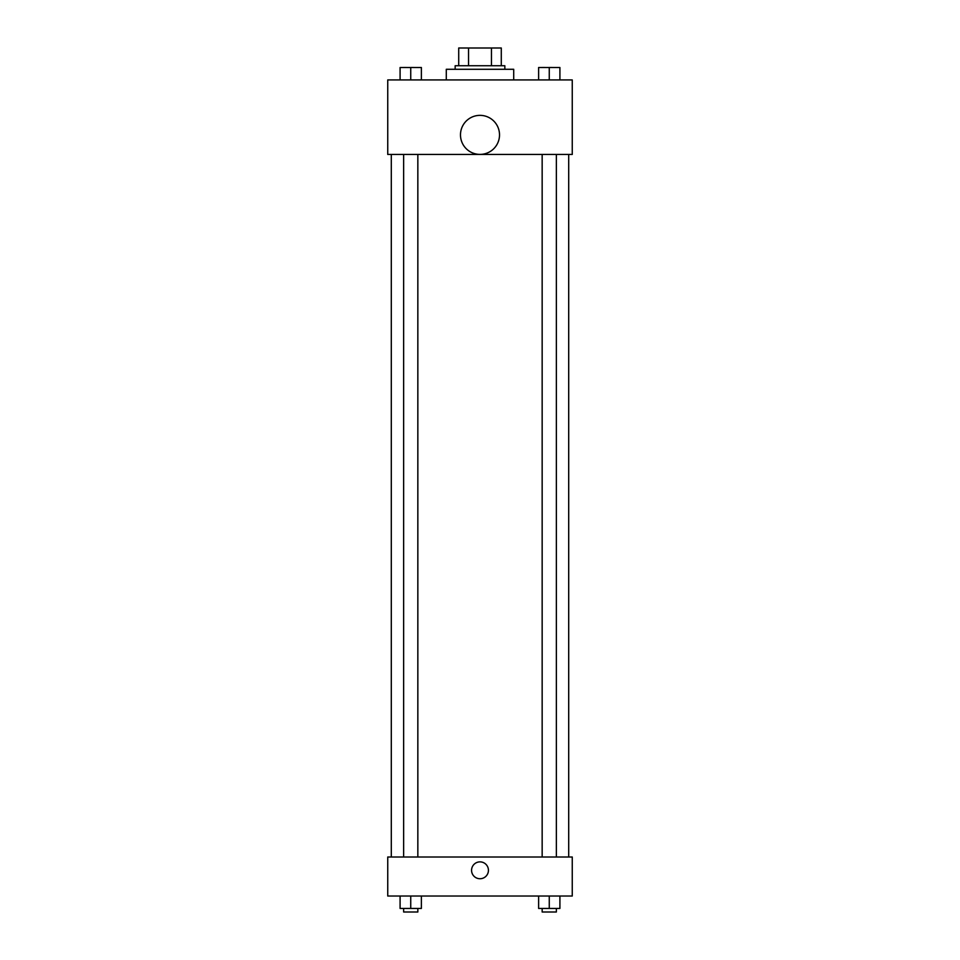 <?xml version="1.0" encoding="UTF-8"?>
<svg xmlns="http://www.w3.org/2000/svg" width="960" height="960" viewBox="0 0 960 960"><rect width="100%" height="100%" fill="white"/><g stroke="black" fill="none" stroke-linecap="round" stroke-linejoin="round"><path stroke-width="1.44" d="M468.552 65.736L468.552 48L458.712 48L458.712 65.736L458.712 48M468.552 48L501.288 48L501.288 65.736M491.448 65.736L491.448 48M455.16 69.288L455.16 65.736L504.84 65.736L504.84 69.288M513.708 79.932L513.708 69.288L446.292 69.288L446.292 79.932M387.744 79.932L572.256 79.932L572.256 154.452L387.744 154.452L387.744 79.932M480 154.392A19.512 19.512 0 0 1 463.104 125.112A19.512 19.512 0 0 1 496.896 125.112A19.512 19.512 0 0 1 480 154.392M387.744 857.004L572.256 857.004L572.256 896.028L387.744 896.028L387.744 857.004M480 878.736A8.424 8.424 0 0 1 472.704 866.088A8.424 8.424 0 0 1 487.296 866.088A8.424 8.424 0 0 1 480 878.736M538.62 896.028L538.62 908.448L559.908 908.448L559.908 896.028L559.908 908.448M549.264 908.448L549.264 896.028M556.356 908.448L556.356 912L542.16 912L542.16 908.448M400.092 896.028L400.092 908.448L421.38 908.448L421.38 896.028L421.38 908.448M410.736 908.448L410.736 896.028M417.84 908.448L417.84 912L403.644 912L403.644 908.448M538.62 79.932L538.62 67.512L559.908 67.512L559.908 79.932L559.908 67.512M549.264 79.932L549.264 67.512L542.16 67.488M556.356 67.512L549.264 67.488M400.092 79.932L400.092 67.512L421.38 67.512L421.38 79.932L421.38 67.512M410.736 79.932L410.736 67.512L403.644 67.488M417.84 67.512L410.736 67.488M568.704 857.004L568.704 154.452M391.296 857.004L391.296 154.452M542.16 154.452L542.16 857.004M556.356 154.452L556.356 857.004M417.84 857.004L417.84 154.452M403.644 857.004L403.644 154.452"/></g></svg>
